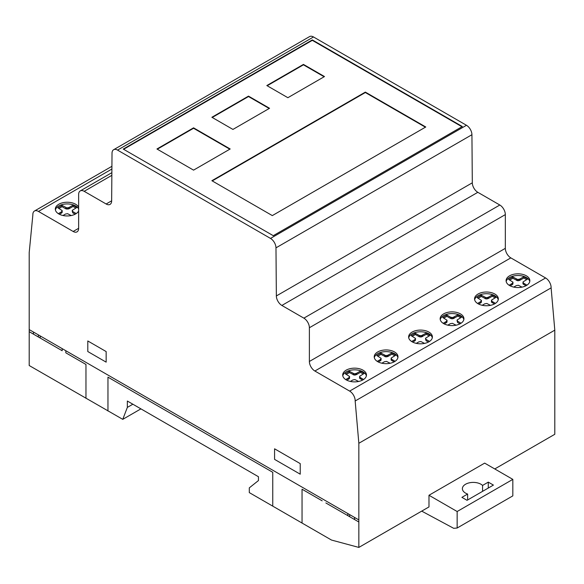 <?xml version="1.0" encoding="UTF-8"?>
<svg xmlns="http://www.w3.org/2000/svg" width="584" height="584" viewBox="0 0 584 584"><rect width="100%" height="100%" fill="white"/><g stroke="black" fill="none" stroke-linecap="round" stroke-linejoin="round"><path stroke-width="0.88" d="M529.761 281.524A11.884 6.862 0 0 0 526.374 277.517A11.884 6.862 0 0 0 514.11 275.882A11.884 6.862 0 0 0 506.175 281.524M526.374 275.823A11.884 6.862 180 0 1 529.856 280.678A11.884 6.862 180 0 1 526.374 285.532A11.884 6.862 180 0 1 509.569 285.532A11.884 6.862 180 0 1 506.087 280.678A11.884 6.862 180 0 1 513.424 274.341A11.884 6.862 180 0 1 526.374 275.823M498.232 299.731A11.884 6.862 0 0 0 492.684 294.738A11.884 6.862 0 0 0 476.325 296.971A11.884 6.862 0 0 0 474.646 299.731M476.325 295.278A11.884 6.862 180 0 1 492.684 293.044A11.884 6.862 180 0 1 498.32 298.884A11.884 6.862 180 0 1 496.553 302.49A11.884 6.862 180 0 1 483.194 305.483A11.884 6.862 180 0 1 474.551 298.884A11.884 6.862 180 0 1 476.325 295.278M432.306 337.793A11.884 6.862 0 0 0 426.751 332.8A11.884 6.862 0 0 0 410.399 335.034A11.884 6.862 0 0 0 408.712 337.793M410.399 333.34A11.884 6.862 180 0 1 426.751 331.106A11.884 6.862 180 0 1 432.394 336.946A11.884 6.862 180 0 1 430.62 340.552A11.884 6.862 180 0 1 417.261 343.545A11.884 6.862 180 0 1 408.625 336.946A11.884 6.862 180 0 1 410.399 333.34M463.835 319.587A11.884 6.862 0 0 0 460.447 315.579A11.884 6.862 0 0 0 448.184 313.944A11.884 6.862 0 0 0 440.248 319.587M460.447 313.893A11.884 6.862 180 0 1 463.93 318.74A11.884 6.862 180 0 1 460.447 323.594A11.884 6.862 180 0 1 443.636 323.594A11.884 6.862 180 0 1 440.154 318.74A11.884 6.862 180 0 1 447.49 312.404A11.884 6.862 180 0 1 460.447 313.893M397.908 357.649A11.884 6.862 0 0 0 394.514 353.648A11.884 6.862 0 0 0 382.25 352.006A11.884 6.862 0 0 0 374.322 357.649M394.514 351.955A11.884 6.862 180 0 1 397.996 356.802A11.884 6.862 180 0 1 394.514 361.657A11.884 6.862 180 0 1 377.709 361.657A11.884 6.862 180 0 1 374.227 356.802A11.884 6.862 180 0 1 381.564 350.466A11.884 6.862 180 0 1 394.514 351.955M366.372 375.855A11.884 6.862 0 0 0 360.824 370.862A11.884 6.862 0 0 0 344.465 373.096A11.884 6.862 0 0 0 342.786 375.855M344.465 371.409A11.884 6.862 180 0 1 360.824 369.176A11.884 6.862 180 0 1 366.467 375.008A11.884 6.862 180 0 1 364.693 378.614A11.884 6.862 180 0 1 351.334 381.615A11.884 6.862 180 0 1 342.698 375.008A11.884 6.862 180 0 1 344.465 371.409M78.636 208.904A11.884 6.862 0 0 0 68.832 203.991A11.884 6.862 0 0 0 57.093 207.181A11.884 6.862 0 0 0 55.414 209.941M78.636 210.985A11.884 6.862 180 0 1 77.322 212.7A11.884 6.862 180 0 1 60.962 214.934A11.884 6.862 180 0 1 55.319 209.094A11.884 6.862 180 0 1 57.093 205.495A11.884 6.862 180 0 1 68.832 202.298A11.884 6.862 180 0 1 78.636 207.211M324.5 76.555L287.875 97.703L266.815 85.549L303.439 64.401L324.5 76.555M324.135 76.767L303.439 64.824L267.18 85.76M303.439 64.401L303.439 64.824M269.195 108.493L248.499 96.543L212.24 117.479M248.499 96.119L269.56 108.281L232.936 129.422L211.875 117.267L248.499 96.119L248.499 96.543M229.819 149.197L193.559 128.261L157.3 149.197M193.559 127.838L230.184 148.986L193.559 170.134L156.935 148.986L193.559 127.838L193.559 128.261M425.407 127.203L365.343 92.528L212.24 180.916M365.343 92.104L425.772 126.991L272.312 215.598L211.875 180.704L365.343 92.104L365.343 92.528M467.623 494.049L461.907 497.349L467.039 500.313L493.414 485.085L488.282 482.129L482.566 485.428A10.877 6.278 0 0 0 465.572 484.238A10.877 6.278 0 0 0 467.623 494.049A10.877 6.278 180 0 1 462.389 488.684A10.877 6.278 180 0 1 470.339 482.632A10.877 6.278 180 0 1 482.566 485.428L488.282 482.129L493.414 485.085L467.039 500.313L461.907 497.349L467.623 494.049L467.623 499.977M488.282 482.129L488.282 488.049M482.566 485.428L482.566 491.348M494.757 468.952L554.8 434.284L554.8 330.15L551.114 287.868A7.833 4.519 -120 0 0 545.602 277.962L510.825 257.88A7.774 4.49 60 0 1 505.335 248.339L505.335 214.605A7.833 4.519 -120 0 0 499.824 205.013L477.821 192.311A7.811 4.511 60 0 1 472.31 182.814L471.93 134.714A7.738 4.468 -120 0 0 466.47 125.283L313.498 36.967A7.811 4.511 -120 0 0 309.593 36.58L113.639 149.716A7.811 4.511 60 0 1 117.545 150.103L270.509 238.418A7.738 4.468 60 0 1 275.976 247.85L276.356 295.949A7.811 4.511 -120 0 0 281.868 305.447L303.87 318.149A7.833 4.519 60 0 1 309.381 327.741L309.381 361.474A7.774 4.49 -120 0 0 314.871 371.015L349.648 391.097A7.833 4.519 60 0 1 355.16 400.996L358.846 443.278L358.846 547.42L428.984 506.919L428.984 495.261L484.662 463.119L512.825 479.376L512.825 495.874L457.148 528.016L453.71 528.323L421.706 511.124M462.324 126.524L273.261 235.681L123.246 149.073L312.309 39.916L462.324 126.524M358.846 547.42L331.5 540.054L249.302 492.604L249.302 487.859L258.457 480.552L258.457 476.726L127.348 401.033L127.348 407.398L132.867 404.216M127.348 407.398L122.764 419.349L140.919 408.866M62.941 215.503L65.503 214.043L67.554 213.678L71.255 215.547M76.219 213.569L72.752 211.569L72.27 210.342L76.949 207.415L73.051 205.167L68.912 207.532L66.861 207.904L62.065 205.4L57.874 207.824L62.203 210.59L61.568 211.773L58.334 213.664M62.065 205.4L62.065 206.67L58.969 208.452M65.861 207.59L65.861 208.86L62.065 206.67M62.203 210.59L62.145 212.503L59.444 214.292M62.145 211.233L62.145 212.503M61.568 211.773L61.568 213.043M61.123 212.05L61.123 213.321M72.752 211.569L72.752 212.832L72.212 210.992M75.132 214.211L72.752 212.832M73.051 205.167L73.051 206.437L68.912 208.802L65.861 208.86M75.847 208.05L73.051 206.437M69.394 207.276L69.394 208.546M68.912 207.532L68.912 208.802M67.978 207.868L67.978 209.13M66.861 207.904L66.861 209.167M394.755 355.758L391.952 354.145L387.82 356.51L385.769 356.882L380.972 354.378L377.877 356.167M395.127 361.277L391.66 359.277L391.178 358.05L395.857 355.123L391.952 352.875L387.82 355.24L385.769 355.612L380.972 353.108L376.775 355.532L381.111 358.299L381.053 360.211L378.344 362M394.039 361.919L391.119 359.97L391.119 358.7M381.848 363.212L384.403 361.752L386.462 361.387L390.163 363.255M381.111 358.299L380.476 359.481L377.242 361.372M380.031 359.759L380.031 361.029M380.476 359.481L380.476 360.751M381.053 358.941L381.053 360.211M380.972 353.108L380.972 354.378M384.768 355.298L384.768 356.568M363.226 373.964L360.423 372.351L356.291 374.716L354.233 375.081L349.444 372.585L346.341 374.366M363.591 379.483L360.124 377.483L359.649 376.257L364.321 373.329L360.423 371.081L356.291 373.446L354.233 373.818L349.444 371.314L345.246 373.738L349.582 376.505L349.517 378.417L346.816 380.206M362.503 380.126L359.583 378.169L359.583 376.906M350.32 381.418L352.875 379.958L354.926 379.593L358.627 381.461M349.582 376.505L348.94 377.687L345.706 379.578M348.502 377.965L348.502 379.235M348.94 377.687L348.94 378.958M349.517 377.147L349.517 378.417M349.444 371.314L349.444 372.585M353.24 373.504L353.24 374.775M354.233 373.818L354.233 375.081M355.357 373.782L355.357 375.045M356.291 373.446L356.291 374.716M356.766 373.191L356.766 374.461M360.423 371.081L360.423 372.351M360.124 377.483L360.124 378.746M385.769 355.612L385.769 356.882M386.885 355.576L386.885 356.846M387.82 355.24L387.82 356.51M388.294 354.984L388.294 356.255M391.952 352.875L391.952 354.145M391.66 359.277L391.66 360.547M122.764 419.349L29.2 365.526L29.2 252.602L32.857 214.934A7.869 4.548 60 0 1 34.478 211.014A7.869 4.548 60 0 1 38.464 211.437L73.161 231.468A7.723 4.46 -120 0 0 77.037 231.855A7.723 4.46 -120 0 0 78.636 228.337L78.636 194.487A7.826 4.519 60 0 1 80.256 190.917A7.826 4.519 60 0 1 84.184 191.311L106.142 203.991A7.76 4.475 -120 0 0 110.047 204.393A7.76 4.475 -120 0 0 111.653 200.911L112.018 153.19A7.811 4.511 60 0 1 113.639 149.716M461.053 323.215L457.586 321.215L457.111 319.988L461.783 317.061L457.885 314.812L452.819 317.513L450.695 317.236L446.899 315.046L442.709 317.462L447.045 320.236L446.402 321.419L443.168 323.31M447.782 325.149L450.337 323.689L452.388 323.324L456.089 325.193M457.586 321.215L457.586 322.478L457.046 320.638M459.966 323.857L457.586 322.478M457.885 314.812L457.885 316.083L452.819 318.776L450.695 318.506L446.899 316.309L443.804 318.097M460.681 317.696L457.885 316.083M454.228 316.922L454.228 318.192M453.753 317.178L453.753 318.448M452.819 317.513L452.819 318.776M451.695 317.55L451.695 318.813M450.695 317.236L450.695 318.506M429.525 341.421L426.05 339.413L425.575 338.194L430.247 335.267L426.349 333.019L421.283 335.712L419.166 335.442L415.37 333.252L411.173 335.669L415.509 338.443L414.866 339.625L411.632 341.509M416.246 343.356L418.801 341.896L420.86 341.531L424.561 343.399M426.05 339.413L426.05 340.684L425.51 338.837M428.437 342.063L426.05 340.684M426.349 333.019L426.349 334.282L421.283 336.983L419.166 336.712L415.37 334.515L412.275 336.304M429.152 335.902L426.349 334.282M422.692 335.128L422.692 336.399M422.217 335.384L422.217 336.654M421.283 335.712L421.283 336.983M420.166 335.749L420.166 337.019M419.166 335.442L419.166 336.712M415.37 333.252L415.37 334.515M415.509 338.443L415.443 340.355L412.742 342.144M415.443 339.085L415.443 340.355M414.866 339.625L414.866 340.895M414.428 339.903L414.428 341.166M446.899 315.046L446.899 316.309M447.045 320.236L446.979 322.149L444.278 323.938M446.979 320.879L446.979 322.149M446.402 321.419L446.402 322.689M445.964 321.696L445.964 322.967M428.984 495.261L457.148 511.518L512.825 479.376M457.148 511.518L457.148 528.016M312.309 39.916L312.309 40.34L123.611 149.285M355.16 400.996L551.114 287.868M358.846 443.278L554.8 330.15M526.615 279.634L523.811 278.013L519.68 280.386L517.628 280.751L512.832 278.247L509.737 280.035M526.98 285.153L523.512 283.145L523.038 281.926L527.71 278.999L523.811 276.75L519.68 279.115L517.628 279.481L512.832 276.977L508.635 279.4L512.971 282.167L512.905 284.087L510.204 285.875M525.892 285.795L522.972 283.839L522.972 282.568M513.708 287.087L516.263 285.627L518.322 285.255L522.016 287.131M512.971 282.167L512.329 283.357L509.095 285.24M511.891 283.634L511.891 284.897M512.329 283.357L512.329 284.627M512.905 282.817L512.905 284.087M512.832 276.977L512.832 278.247M516.628 279.174L516.628 280.437M495.079 297.84L492.283 296.219L488.144 298.585L486.092 298.957L481.296 296.453L478.201 298.241M495.451 303.359L491.984 301.351L491.502 300.132L496.181 297.205L492.283 294.949L488.144 297.322L486.092 297.687L481.296 295.183L477.099 297.606L481.435 300.373L481.377 302.293L478.668 304.082M494.363 303.994L491.443 302.045L491.443 300.775M482.172 305.286L484.735 303.833L486.786 303.461L490.487 305.337M481.435 300.373L480.8 301.563L477.566 303.446M480.355 301.833L480.355 303.103M480.8 301.563L480.8 302.833M481.377 301.023L481.377 302.293M481.296 295.183L481.296 296.453M485.092 297.38L485.092 298.643M486.092 297.687L486.092 298.957M487.209 297.65L487.209 298.92M488.144 297.322L488.144 298.585M488.625 297.066L488.625 298.336M492.283 294.949L492.283 296.219M491.984 301.351L491.984 302.622M517.628 279.481L517.628 280.751M518.745 279.444L518.745 280.714M519.68 279.115L519.68 280.386M520.154 278.86L520.154 280.13M523.811 276.75L523.811 278.013M523.512 283.145L523.512 284.415M461.959 126.735L312.309 40.34M347.83 515.643L347.83 513.548M349.648 514.599L349.648 516.694M354.619 519.563L354.532 517.424M300.227 474.186L300.227 463.616L274.575 448.804L274.575 459.374L300.227 474.186M302.045 523.052L302.045 489.209L322.178 500.831M107.967 411.005L107.967 377.162L272.75 472.295L272.75 506.138M325.865 502.963L358.846 522.001M87.797 351.539L106.157 362.138L106.157 351.568L87.797 340.968L87.797 351.539M65.831 350.736L65.831 352.831L85.965 364.46L85.965 398.303M29.2 331.683L62.181 350.728L62.181 348.633M33.478 332.062L33.441 334.128M29.2 329.588L358.81 519.891M38.369 336.975L38.369 334.88M40.186 335.931L40.186 338.026M270.509 238.418L466.47 125.283M117.545 150.103L313.498 36.967M106.142 203.991L111.653 200.808M84.184 191.311L111.851 175.339M73.161 231.468L78.636 228.308M38.464 211.437L111.902 169.039M275.976 247.85L471.93 134.714M276.356 295.949L472.31 182.814M281.868 305.447L477.821 192.311M303.87 318.149L499.824 205.013M309.381 327.741L505.335 214.605M309.381 361.474L505.335 248.339M314.871 371.015L510.825 257.88M349.648 391.097L545.602 277.962M80.256 190.917L111.873 172.667M34.478 211.014L111.924 166.309"/></g></svg>
